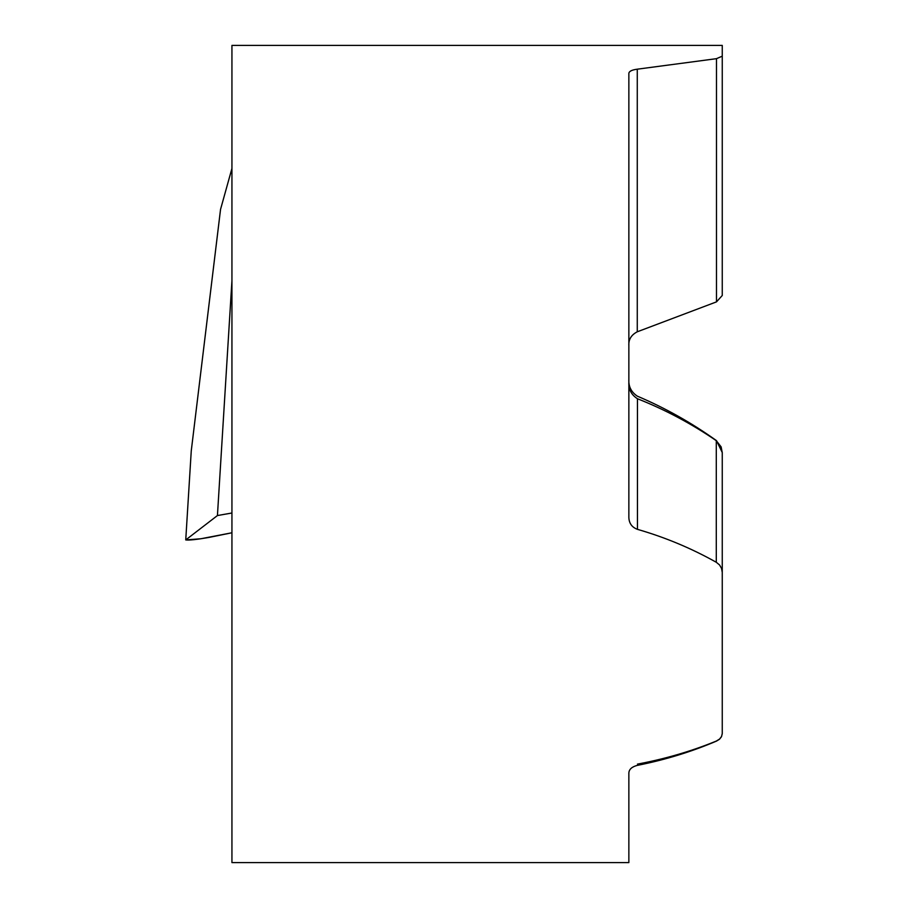 <?xml version="1.0" encoding="UTF-8"?>
<svg xmlns="http://www.w3.org/2000/svg" width="908" height="908" viewBox="0 0 908 908"><rect width="100%" height="100%" fill="white"/><g stroke="black" fill="none" stroke-linecap="round" stroke-linejoin="round"><path stroke-width="1.36" d="M722.257 572.346L722.257 452.706L721.134 446.872L716.287 440.675C691.487 423.684 665.212 409.712 637.461 398.737L637.461 529.353C631.957 527.31 629.096 523.371 628.858 517.526L628.858 73.378C629.074 71.289 631.877 69.893 637.268 69.19L716.48 58.668L722.257 56.171L722.257 45.4L231.937 45.4L231.937 862.6L628.858 862.6L628.858 772.992C629.074 769.326 631.877 766.795 637.268 765.387C665.121 759.86 691.533 751.767 716.48 741.098L719.499 739.237L721.485 736.74L722.257 733.63L722.257 572.346L721.565 568.442L719.567 564.98L716.287 562.268C691.374 548.296 665.099 537.32 637.461 529.353M628.858 382.223C628.438 389.282 631.31 394.787 637.461 398.737M637.268 69.19L637.268 331.795C631.253 334.916 628.45 339.558 628.858 345.698M637.268 331.795L716.48 301.876L722.257 295.497L722.257 270.13M722.257 452.536L722.257 454L722.257 452.536L716.48 440.63C691.601 422.81 665.201 407.987 637.268 396.126C631.253 392.074 628.45 386.524 628.858 379.465M722.257 733.516L721.565 736.467L719.567 739.067L716.287 741.076C691.374 751.268 665.099 758.94 637.461 764.116M722.257 56.171L722.257 295.497M231.937 168.434L220.542 209.396L191.259 450.879L185.743 539.931C189.046 540.362 196.661 539.556 208.59 537.502L231.937 532.769L200.838 538.762L185.743 539.931L217.432 515.551L231.937 512.997L217.432 515.551L231.937 280.742M185.743 539.931L217.432 515.551M716.48 301.876L716.48 58.668M716.287 562.268L716.287 440.675"/></g></svg>
